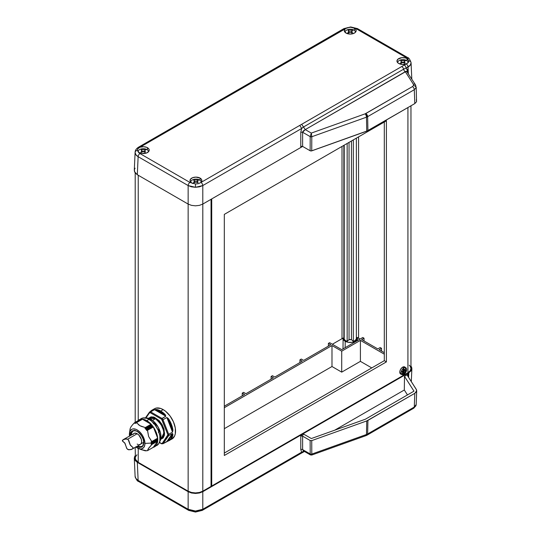 <?xml version="1.0" encoding="UTF-8"?>
<svg xmlns="http://www.w3.org/2000/svg" width="539" height="539" viewBox="0 0 539 539"><rect width="100%" height="100%" fill="white"/><g stroke="black" fill="none" stroke-linecap="round" stroke-linejoin="round"><path stroke-width="0.81" d="M138.132 480.384C136.158 479.218 135.148 477.817 135.1 476.18L135.889 478.464L138.132 480.384L188.145 509.261L188.145 491.696L137.317 462.354L134.48 459.289L134.48 456.957L135.201 455.664L134.285 458.123L135.073 460.414L137.317 462.354L138.132 480.384L137.317 462.354L188.145 491.696L188.145 509.261L191.507 510.574L195.468 511.033L195.468 512.05L195.468 511.033L199.437 510.574L202.792 509.261L195.468 511.033L188.145 509.261A2.587 1.496 120 0 0 188.684 510.393A2.587 1.496 -60 0 1 188.145 509.261L138.132 480.384A2.587 1.496 120 0 0 138.671 481.516A2.587 1.496 -60 0 1 138.132 480.384M193.097 511.363L189.977 510.258A2.587 1.496 -60 0 1 188.684 510.386L195.468 512.05L202.26 510.386L301.126 453.312L301.658 452.181L303.497 451.635L303.019 452.322L304.111 451.278L303.497 451.635L303.787 451.089L202.792 509.261A2.587 1.496 60 0 1 202.26 510.386A2.587 1.496 -120 0 0 202.792 509.261L301.658 452.181L300.789 449.593L300.789 435.121L202.792 491.696L199.437 492.996L195.468 493.448L191.507 492.996L188.145 491.696L191.507 492.996L195.468 493.448L199.437 492.996L202.792 491.696L202.792 509.261L202.792 491.696L300.789 435.121L301.126 436.011L304.036 434.333L311.34 438.544L365.361 419.227L413.979 391.159L404.486 376.343L407.78 374.437L408.191 373.116L300.789 435.121L301.126 436.011L304.036 434.333L311.34 438.544L365.361 419.227L413.979 391.159L404.486 376.343L404.317 390L404.486 376.343L407.78 374.437L407.551 375.744L416.553 389.899L416.29 391.994L414.801 393.329L367.921 420.393L367.638 433.996L367.086 434.279A2.587 1.314 65.4 0 1 366.554 435.411A2.587 1.314 -114.6 0 0 367.086 434.279L414.289 407.06L414.801 393.329L366.749 420.932L311.737 440.606L311.798 454.081L366.473 434.528L366.749 420.932L311.737 440.606L310.141 440.498L302.615 436.152L302.615 449.593L310.201 453.973L310.141 440.498L302.615 436.152L301.126 436.011L302.615 436.152L302.615 449.593A1.294 0.788 -0 0 0 300.789 449.593L300.789 435.121L408.191 373.116L408.063 376.539L408.191 373.116L408.852 372.732L408.191 373.116L407.551 375.744L416.297 389.387L416.701 390.762L414.801 393.329L414.289 407.06L416.034 405.227A2.587 2.068 20.8 0 1 415.919 405.793A2.587 2.068 -159.2 0 0 416.034 405.227L416.182 404.499L414.289 407.06L367.638 433.996L367.921 420.393L366.749 420.932L366.473 434.528L367.086 434.279L311.798 454.081L311.737 440.606L310.141 440.498L310.201 453.973A1.294 0.782 -0.3 0 0 311.798 454.081L311.65 455.064M416.701 390.762L416.182 404.513L415.926 405.759L413.757 408.191A2.587 1.496 -120 0 0 414.289 407.06A2.587 1.496 60 0 1 413.757 408.191L367.106 435.128A2.587 1.496 -120 0 0 367.638 433.996A2.587 1.496 60 0 1 367.106 435.128L365.981 435.64A2.587 1.112 -109.7 0 0 366.473 434.528A2.587 1.112 70.3 0 1 365.988 435.64A2.587 1.112 70.3 0 1 365.112 435.317M345.203 341.275L345.155 347.675L345.203 341.275L343.687 339.988L343.114 338.465A1.294 0.748 0 0 0 342.016 338.674L343.848 338.674L343.848 145.368L343.848 338.674A1.294 0.748 0 0 0 343.114 338.465A7.122 4.11 180 0 0 345.203 341.275A7.122 4.11 180 0 0 352.984 342.164A7.122 4.11 180 0 0 357.364 338.344A7.122 4.11 180 0 0 357.337 338.014L358.57 338.209L357.155 337.394L358.57 338.209L358.57 136.866L358.57 338.209A1.294 0.748 0 0 0 357.337 338.014A1.294 0.748 0 0 0 356.367 338.674L356.367 138.139L356.367 338.674L357.337 338.014L357.344 338.64L355.787 340.944L352.23 342.319L347.945 342.265L345.203 341.275M192.248 179.999A5.208 3.005 180 0 1 199.612 179.999A5.208 3.005 180 0 1 201.121 181.939A5.208 3.005 180 0 1 201.135 182.182A5.208 3.005 0 0 0 199.612 179.999A5.208 3.005 0 0 0 192.248 179.999A5.208 3.005 0 0 0 190.725 182.182A5.208 3.005 180 0 1 190.732 181.939A5.208 3.005 180 0 1 192.248 179.999M197.901 180.221A11.103 6.414 -60 0 1 199.612 179.999A11.103 6.414 120 0 0 197.901 180.221A10.753 6.205 60 0 1 198.13 180.356L197.409 181.151L198.13 182.364A10.753 6.205 120 0 0 197.672 182.633L195.927 182L194.188 182.633A10.753 6.205 -120 0 0 193.959 182.499A10.753 6.205 -120 0 0 193.73 182.364L194.451 181.151L193.73 180.356A10.753 6.205 -60 0 1 194.188 180.093L197.672 180.093A10.753 6.205 60 0 1 197.901 180.221A10.753 6.205 -120 0 0 197.672 180.093L197.672 180.585L197.672 180.093L194.188 180.093L194.188 180.585L194.188 180.093A10.753 6.205 120 0 0 193.73 180.356L194.451 181.151L193.73 182.364A10.753 6.205 60 0 1 193.959 182.499A11.103 6.414 120 0 0 192.928 183.489A11.103 6.414 -60 0 1 193.959 182.499A10.753 6.205 60 0 1 194.188 182.633L195.927 182L197.672 182.633A10.753 6.205 -60 0 1 198.13 182.364L197.409 181.151L198.13 180.356A10.753 6.205 -120 0 0 197.901 180.221M346.557 30.11A5.208 3.005 180 0 1 353.921 30.11A5.208 3.005 180 0 1 355.43 32.05A5.208 3.005 180 0 1 355.444 32.286A5.208 3.005 0 0 0 353.921 30.11A5.208 3.005 0 0 0 346.557 30.11A5.208 3.005 0 0 0 345.034 32.286A5.208 3.005 180 0 1 345.041 32.05A5.208 3.005 180 0 1 346.557 30.11M352.21 30.332A11.103 6.414 -60 0 1 353.921 30.11A11.103 6.414 120 0 0 352.21 30.332A10.753 6.205 60 0 1 352.439 30.467L351.718 31.255L352.439 32.475A10.753 6.205 120 0 0 351.98 32.738L350.235 32.111L348.497 32.738A10.753 6.205 -120 0 0 348.268 32.603A10.753 6.205 -120 0 0 348.039 32.475L348.76 31.255L348.039 30.467A10.753 6.205 -60 0 1 348.497 30.204L351.98 30.204A10.753 6.205 60 0 1 352.21 30.332A10.753 6.205 -120 0 0 351.98 30.204L351.98 30.696L351.98 30.204L348.497 30.204L348.497 30.696L348.497 30.204A10.753 6.205 120 0 0 348.039 30.467L348.76 31.255L348.039 32.475A10.753 6.205 60 0 1 348.268 32.603A11.103 6.414 120 0 0 347.237 33.6A11.103 6.414 -60 0 1 348.268 32.603A10.753 6.205 60 0 1 348.497 32.738L350.235 32.111L351.98 32.738A10.753 6.205 -60 0 1 352.439 32.475L351.718 31.255L352.439 30.467A10.753 6.205 -120 0 0 352.21 30.332M139.594 149.599A5.208 3.005 180 0 1 146.952 149.599A5.208 3.005 180 0 1 148.468 151.54A5.208 3.005 180 0 1 148.474 151.782A5.208 3.005 0 0 0 146.952 149.599A5.208 3.005 0 0 0 139.594 149.599A5.208 3.005 0 0 0 138.065 151.782A5.208 3.005 180 0 1 138.078 151.54A5.208 3.005 180 0 1 139.594 149.599M145.24 149.822A11.103 6.414 -60 0 1 146.952 149.599A11.103 6.414 120 0 0 145.24 149.822A10.753 6.205 60 0 1 145.469 149.957L144.748 150.752L145.469 151.964A10.753 6.205 120 0 0 145.011 152.227L143.273 151.6L141.535 152.227A10.753 6.205 -120 0 0 141.306 152.092A10.753 6.205 -120 0 0 141.077 151.964L141.797 150.745L141.077 149.957A10.753 6.205 -60 0 1 141.535 149.694L145.011 149.694A10.753 6.205 60 0 1 145.24 149.822A10.753 6.205 -120 0 0 145.011 149.694L145.011 150.186L145.011 149.694L141.535 149.694L141.535 150.186L141.535 149.694A10.753 6.205 120 0 0 141.077 149.957L141.797 150.745L141.077 151.964A10.753 6.205 60 0 1 141.306 152.092A11.103 6.414 120 0 0 140.268 153.089A11.103 6.414 -60 0 1 141.306 152.092A10.753 6.205 60 0 1 141.535 152.227L143.273 151.6L145.011 152.227A10.753 6.205 -60 0 1 145.469 151.964L144.748 150.752L145.469 149.957A10.753 6.205 -120 0 0 145.24 149.822M399.217 60.509A5.208 3.005 180 0 1 406.574 60.509A5.208 3.005 180 0 1 408.09 62.45A5.208 3.005 180 0 1 408.097 62.706A5.208 3.005 0 0 0 406.574 60.509A5.208 3.005 0 0 0 399.217 60.509A5.208 3.005 0 0 0 397.694 62.692A5.208 3.005 180 0 1 397.701 62.45A5.208 3.005 180 0 1 399.217 60.509M404.863 60.732A11.103 6.414 -60 0 1 406.574 60.509A11.103 6.414 120 0 0 404.863 60.732A10.753 6.205 60 0 1 405.092 60.867L404.371 61.662L405.092 62.874A10.753 6.205 120 0 0 404.634 63.144L402.896 62.511L401.157 63.144A10.753 6.205 -120 0 0 400.928 63.002A10.753 6.205 -120 0 0 400.699 62.874L401.42 61.655L400.699 60.867A10.753 6.205 -60 0 1 401.157 60.604L404.634 60.604A10.753 6.205 60 0 1 404.863 60.732A10.753 6.205 -120 0 0 404.634 60.604L404.634 61.096L404.634 60.604L401.157 60.604L401.157 61.096L401.157 60.604A10.753 6.205 120 0 0 400.699 60.867L401.42 61.655L400.699 62.874A10.753 6.205 60 0 1 400.928 63.002A11.103 6.414 120 0 0 399.891 64A11.103 6.414 -60 0 1 400.928 63.002A10.753 6.205 60 0 1 401.157 63.144L402.896 62.511L404.634 63.144A10.753 6.205 -60 0 1 405.092 62.874L404.371 61.662L405.092 60.867A10.753 6.205 -120 0 0 404.863 60.732M343.37 29.739A2.587 1.496 60 0 1 343.909 28.607A2.587 1.496 60 0 1 345.203 28.742L344.32 30.864L346.045 33.068A5.929 3.423 180 0 1 344.306 30.71A5.929 3.423 180 0 1 345.553 28.547L350.694 26.95L353.065 27.637A5.929 3.423 180 0 1 354.433 28.23L354.379 30.413L354.433 28.23L353.065 27.637L356.191 28.742L406.204 57.612L408.805 60.799A2.587 2.116 -0 0 1 411.068 62.82L410.28 65.118L406.11 68.183L407.511 69.706L407.72 72.752L407.639 70.555A2.587 1.482 -2.1 0 0 406.891 71.465A2.587 1.482 177.9 0 1 407.639 70.555L406.11 68.183A2.587 1.496 -120 0 0 404.277 65.064L200.966 182.452L198.325 183.691L195.468 183.967L195.468 187.296L202.792 185.564A2.587 1.496 -120 0 0 200.966 182.452L201.815 180.942L201.337 179.13L200.124 178.119L200.07 180.309L200.124 178.119L195.927 177.115L192.632 177.695L190.449 179.231L190.112 181.205L191.736 182.964A5.929 3.423 180 0 1 189.998 180.605A5.929 3.423 180 0 1 193.609 177.392A5.929 3.423 180 0 1 200.124 178.119A5.929 3.423 180 0 1 201.856 180.605A5.929 3.423 180 0 1 200.616 182.64L198.325 183.691L195.468 183.967L189.977 182.452L139.965 153.575L137.357 150.421A2.587 2.116 180 0 0 135.1 152.443C135.148 154.08 136.158 155.495 138.132 156.694A2.587 1.496 -60 0 1 139.965 153.575L138.826 152.739L137.357 150.421L137.849 148.777L139.635 147.437A5.929 3.423 180 0 1 147.464 147.72L147.416 149.909L147.464 147.72L146.642 147.322L143.643 146.723L139.965 147.235L347.19 27.725L350.694 27.253L356.191 28.742L406.204 57.612L408.104 59.418L407.086 58.63L407.039 60.819L407.086 58.63L405.166 57.889L401.737 57.693L397.964 59.149L396.967 61.048L397.418 62.362L398.705 63.467A5.929 3.423 180 0 1 396.967 61.116A5.929 3.423 180 0 1 400.578 57.902A5.929 3.423 180 0 1 407.086 58.63A5.929 3.423 180 0 1 408.104 59.418L408.737 61.648L407.565 63.164L299.825 125.371L301.658 128.484L202.792 185.564L202.792 204.072L199.437 205.366L195.468 205.824L191.507 205.366L188.145 204.072L188.145 491.17L138.233 462.354L138.233 448.428L138.233 462.354L188.145 491.17A10.362 5.983 0 0 0 202.799 491.17L202.799 204.065L300.789 147.497L202.792 204.072L202.792 185.564L199.437 186.844L195.468 187.296L191.507 186.844L188.145 185.564L138.132 156.694L137.317 174.724L134.48 171.665L134.48 169.327L135.073 168.208M411.809 79.139L411.062 62.665C409.936 59.384 408.744 57.66 407.497 57.484A2.587 1.496 120 0 0 406.204 57.612A2.587 1.496 -60 0 1 407.497 57.484A2.587 1.496 -60 0 1 408.03 58.616M406.521 71.161L406.884 71.465L405.995 71.283L305.269 129.603L311.313 133.093L365.112 113.85L412.456 86.597L413.507 85.492L413.352 84.232L405.389 71.802L305.269 129.603L302.945 131.24L302.615 132.244L300.789 132.244L300.789 147.497L301.058 146.291L300.789 147.497L302.642 146.426L300.789 147.497L300.789 132.244L302.615 132.244L302.615 146.413L301.058 146.291L302.615 146.413L310.141 150.752L310.201 136.63L302.615 132.244L302.615 146.413L310.141 150.752L311.333 150.954L367.921 130.654L367.638 116.646L366.473 117.179L367.086 116.936A2.587 1.314 -114.6 0 0 365.476 113.702L365.112 113.85A2.587 1.112 70.3 0 1 366.473 117.179L311.798 136.731L311.737 150.859L366.749 131.186L366.473 117.179L366.749 131.186L414.801 103.582L414.289 89.717L416.034 87.864A2.587 2.068 -159.2 0 0 413.507 85.492L412.456 86.597A2.587 1.496 60 0 1 414.289 89.717L367.638 116.646L367.921 130.654L414.801 103.582L416.553 101.736L416.297 99.641M135.107 152.288L134.285 170.337L135.073 172.783L137.317 174.724L188.145 204.072L137.317 174.724L138.132 156.694L135.889 154.733L135.1 152.443A2.587 2.116 0 0 1 137.357 150.421L137.425 149.586M139.075 152.557A5.929 3.423 180 0 1 138.058 151.776L139.978 152.988L142.114 153.494L146.568 152.988L148.751 151.452L149.202 150.138L148.751 148.831L147.464 147.72A5.929 3.423 180 0 1 149.202 150.199A5.929 3.423 180 0 1 145.49 153.312A5.929 3.423 180 0 1 139.075 152.557M344.205 339.058A1.294 0.748 0 0 0 343.848 338.674L344.205 339.058A6.151 3.551 0 0 0 347.163 341.443L347.163 143.455L347.163 341.443L349.043 339.563L347.163 341.443L345.236 340.432L344.205 339.058L344.205 145.166L344.205 339.058M343.141 338.027L332.354 344.253L342.016 338.674L342.016 146.426L342.016 338.674L343.141 338.027M360.059 339.071L358.57 338.209L360.059 339.071M138.233 420.454L138.233 175.256L138.233 420.454M188.145 204.065L188.145 491.17L191.507 492.464L195.468 492.922L199.437 492.464L202.799 491.17L202.799 204.065L199.437 205.366L195.468 205.824L191.507 205.366L188.145 204.072L188.145 185.564L188.145 204.072M211.039 199.309L211.039 486.407L202.799 491.17L211.039 486.407L211.039 199.309M349.043 142.37L349.043 339.563A2.399 1.381 0 0 0 351.435 339.563L351.435 140.989L351.435 339.563L353.314 341.443L351.435 339.563L349.043 339.563L349.043 142.37M353.314 139.904L353.314 341.443A6.151 3.551 0 0 0 356.367 338.674L355.43 340.277L353.314 341.443L353.314 139.904M403.334 372.853L401.346 373.999L403.334 372.853M135.201 458.123A10.362 5.983 0 0 0 138.233 462.354L135.397 459.289L135.201 447.377M408.333 73.715L408.03 67.072L408.333 73.715M301.658 128.484L299.825 125.371L200.966 182.452A2.587 1.496 60 0 1 202.792 185.564L301.658 128.484L300.789 132.244L301.658 128.484L303.497 126.995L403.617 69.194L408.03 67.072A2.587 1.496 -120 0 0 406.204 63.959L404.277 65.064A2.587 1.496 60 0 1 406.11 68.183M191.736 182.964L193.097 183.55A5.929 3.423 180 0 1 191.736 182.964M346.045 33.068L350.235 34.072L354.433 33.068L355.713 31.956L356.164 30.649L355.713 29.335L354.433 28.23A5.929 3.423 180 0 1 356.164 30.71A5.929 3.423 180 0 1 352.459 33.822A5.929 3.423 180 0 1 346.045 33.068M398.705 63.467L402.525 64.464L406.534 63.757A5.929 3.423 180 0 1 398.705 63.467M408.805 60.799L408.319 62.457L406.204 63.959A2.587 1.496 60 0 1 408.03 67.072C410.011 65.879 411.021 64.464 411.068 62.82A2.587 2.116 180 0 0 408.805 60.799L408.737 61.648M135.107 152.281L135.107 152.274C135.168 150.287 136.354 148.562 138.671 147.107A2.587 1.496 60 0 1 139.965 147.235A2.587 1.496 -120 0 0 138.671 147.107A2.587 1.496 60 0 0 138.132 148.232M416.553 101.736L416.182 86.981L416.034 87.864L414.289 89.717L414.801 103.582L416.553 101.736M310.909 150.967L311.737 150.859L311.798 136.731A1.294 0.714 -179.7 0 1 310.201 136.63L310.141 150.752L310.909 150.967M412.456 86.597L365.813 113.534A2.587 1.496 60 0 1 367.638 116.646L414.289 89.717A2.587 1.496 -120 0 0 412.456 86.597M415.522 84.926A2.587 1.981 147.3 0 0 413.352 84.232L413.507 85.492A2.587 2.068 20.8 0 1 416.034 87.864L415.535 84.953A2.587 1.981 -32.7 0 1 415.785 85.775M365.476 113.702A2.587 1.314 65.4 0 1 367.086 116.936L367.638 116.646A2.587 1.496 -120 0 0 365.813 113.534L365.476 113.702M406.864 71.424L405.389 71.802L413.352 84.232A2.587 1.981 -32.7 0 1 415.535 84.953L406.878 71.653M311.798 136.731L366.473 117.179A2.587 1.112 -109.7 0 0 365.112 113.85L311.313 133.093L311.798 136.731L311.313 133.093L310.201 136.63L311.798 136.731M405.389 71.802A2.587 1.496 60 0 1 403.617 69.194A2.587 1.496 -120 0 0 405.389 71.802M305.269 129.603L303.497 126.995L305.269 129.603L302.615 132.244L310.201 136.63L311.313 133.093L305.269 129.603M302.217 127.938L303.497 126.995L301.725 124.388L303.497 126.995L403.617 69.194A2.587 1.496 -120 0 0 401.838 66.58A2.587 1.496 60 0 1 403.617 69.194L404.843 68.588M195.468 187.296L195.468 183.967L189.977 182.452A2.587 1.496 120 0 0 188.145 185.564L195.468 187.296M138.132 156.694L188.145 185.564A2.587 1.496 -60 0 1 189.977 182.452L139.965 153.575A2.587 1.496 120 0 0 138.132 156.694M137.357 150.421L137.849 148.777L139.965 147.235L345.203 28.742A2.587 1.496 -120 0 0 343.909 28.614L138.671 147.107M343.909 28.614L350.694 26.95L357.485 28.614A2.587 1.496 120 0 0 356.191 28.742A2.587 1.496 -60 0 1 357.485 28.607A2.587 1.496 -60 0 1 358.017 29.739M401.003 62.376L401.42 63.164L401.232 62.261M404.789 62.376L404.371 63.164L404.56 61.17M401.42 62.025A2.459 1.422 0 0 0 404.371 62.025M401.157 61.897L402.896 62.308L404.634 61.897M141.38 151.466L141.797 152.254L141.602 151.351M145.166 151.466L144.748 152.254L144.937 150.26M141.797 151.115A2.459 1.422 0 0 0 144.748 151.115M141.535 150.987L143.273 151.398L145.011 150.987M348.349 31.976L348.76 32.764L348.571 31.862M352.129 31.976L351.718 32.764L351.906 30.763M348.76 31.626A2.459 1.422 0 0 0 351.718 31.626M348.497 31.491L350.235 31.909L351.98 31.491M194.04 181.865L194.451 182.654L194.262 181.751M197.82 181.865L197.409 182.654L197.597 180.659M194.451 181.515A2.459 1.422 0 0 0 197.409 181.515M194.188 181.387L195.927 181.805L197.672 181.387M411.884 368.508L410.967 366.042L411.688 367.335L411.688 369.673L408.852 372.732L408.636 377.435L408.852 372.732L411.095 370.792L411.884 368.508L411.297 381.578M401.387 374.079L403.347 372.948L401.387 374.079M136.946 454.801L135.397 456.957M303.646 360.402L330.751 344.751L328.399 343.39L329.632 342.676L341.719 349.656L362.781 337.495L364.02 338.209L361.635 339.583L377.805 348.915L380.184 347.54L381.511 348.309L379.126 349.683L384.307 352.668L379.126 349.683L381.511 348.309L381.551 351.084L381.511 348.309L380.184 347.54L377.805 348.915L361.635 339.583L364.02 338.209L364.061 340.985L364.02 338.209L362.781 337.495L341.719 349.656L329.632 342.676L328.399 343.39L328.359 346.132L328.399 343.39L330.751 344.751L303.646 360.402L301.288 359.041L303.646 360.402M274.796 377.057L302.318 361.164L299.967 359.809L301.288 359.041L299.967 359.809L299.92 362.552L299.967 359.809L302.318 361.164L274.796 377.057L272.444 375.696L274.796 377.057M224.318 406.197L244.625 394.474L242.267 393.12L243.594 392.352L245.946 393.713L273.468 377.819L271.117 376.465L272.444 375.696L271.117 376.465L271.077 379.207L271.117 376.465L273.468 377.819L245.946 393.713L243.594 392.352L242.267 393.12L242.227 395.862L242.267 393.12L244.625 394.474L224.318 406.197M343.114 338.458L342.999 348.915L343.134 338.654M334.706 430.189L404.317 390L407.464 394.919L404.317 390L334.706 430.189M202.26 510.386A2.587 1.496 60 0 1 200.966 510.258L200.616 510.453M384.307 354.177L360.402 340.372L341.719 351.159L331.984 345.539L224.318 407.7L331.984 345.539L331.984 366.52L341.719 372.139L360.402 361.352L371.769 367.915L360.402 361.352L360.402 340.372L360.402 361.352L341.719 372.139L341.719 351.159L341.719 372.139L331.984 366.52L331.984 345.539L341.719 351.159L360.402 340.372L384.307 354.177M224.318 428.68L331.984 366.52L224.318 428.68M188.684 510.386L138.671 481.516C137.418 481.34 136.232 479.616 135.107 476.335L134.285 458.123M311.313 454.559C311.603 455.367 311.764 455.212 311.798 454.081A1.294 0.782 179.7 0 1 310.201 453.973L310.525 454.983L310.201 453.973L302.615 449.593L303.504 450.927M365.981 435.64L311.623 455.084L310.296 454.646M301.658 452.181L300.789 449.593A1.294 0.788 180 0 1 302.615 449.593L303.477 450.914L310.525 454.983M407.551 375.744L407.39 375.198M304.468 451.487L301.126 453.312M401.474 374.207A4.083 2.358 120 0 0 402.667 373.817L403.859 374.383A3.935 2.271 -60 0 1 402.013 374.645A3.935 2.271 -60 0 1 401.077 372.779A3.935 2.271 -60 0 1 403.859 367.962L402.667 367.153A4.083 2.358 120 0 0 399.965 370.866A4.083 2.358 120 0 0 400.753 374.086L402.013 374.645M410.967 105.799L410.967 368.508A10.362 5.983 0 0 1 407.929 372.732L407.929 107.551L407.929 372.732L211.726 486.016L211.726 198.911L211.726 486.016L407.929 372.732L410.179 370.792L410.967 368.508L410.179 366.217L409.222 365.179M224.318 214.381L224.318 455.482L386.409 361.898L386.409 120.797L224.318 214.381L386.409 120.797L386.409 361.898L384.307 360.679L224.318 453.05L384.307 360.679L384.307 122.009L384.307 360.679L386.409 361.898L224.318 455.482L224.318 214.381M405.328 370.226L405.496 368.204L404.27 366.789L402.101 367.544L400.625 369.309L399.837 371.472L400.268 373.722L402.101 374.079L403.772 372.927M403.819 372.678L403.819 372.678A2.075 1.199 120 0 1 405.153 370.381M211.039 485.619L211.726 486.016L211.039 485.619M405.941 367.847L404.829 367.032A4.083 2.358 120 0 0 402.667 367.153L403.859 367.962A3.935 2.271 -60 0 1 405.941 367.847A3.935 2.271 -60 0 1 406.635 369.572A3.935 2.271 -60 0 1 403.859 374.383L402.667 373.817A4.083 2.358 120 0 0 403.502 373.19M405.429 369.862A4.083 2.358 120 0 0 405.294 367.598M402.586 372.058A2.075 1.199 120 0 1 402.923 372.159L403.974 373.466A10.059 5.808 0 0 0 404.432 373.197L403.967 372.927L404.432 373.197L405.901 370.664L405.429 370.394L405.901 370.664A10.059 5.808 -120 0 0 405.901 370.401A10.059 5.808 -120 0 0 405.901 370.131L405.274 369.774L405.901 370.131L405.005 370.32L403.812 368.925L404.432 369.289A10.059 5.808 180 0 1 403.974 369.552L403.354 369.195L403.812 368.925L403.354 369.195L403.974 369.552L403.967 370.32L403.172 371.701L402.512 372.092L401.885 371.728A2.075 1.199 120 0 0 403.354 369.195L402.923 370.637L401.885 371.728L402.512 372.092A10.059 5.808 60 0 1 402.512 372.355A10.059 5.808 60 0 1 402.512 372.617L401.885 371.728L402.512 372.617L403.691 372.597L403.974 373.466L403.354 373.103A2.075 1.199 120 0 0 403.226 372.483M403.987 369.633A2.075 1.199 120 0 0 404.243 369.875L405.274 369.774A2.075 1.199 120 0 1 404.674 369.97M403.92 369.511L404.648 369.929M402.451 372.065L403.967 372.948M405.274 370.3L404.243 371.398L403.812 372.84M151.365 419.625L151.331 418.628M161.983 443.813L159.409 442.324L161.417 443.482L162.205 443.415L167.77 434.993A0.647 0.371 0 0 0 168.687 434.993A17.484 10.093 -120 0 0 168.673 434.299L167.757 434.454L162.205 420.15L161.417 419.16L150.314 412.753L149.519 412.82L145.887 417.988L149.519 412.82L149.633 411.985A17.484 10.093 60 0 1 150.657 411.897L154.504 409.674L156.229 409.424A17.484 10.093 60 0 1 160.716 411.041L163.189 409.613A17.484 10.093 -120 0 0 154.45 408.744L156.323 408.05L160.777 408.495L163.189 409.613L160.716 411.041A17.484 10.093 -120 0 0 156.229 409.424L154.504 409.674L155.778 410.408L156.054 409.936L158.19 410.462L160.44 411.513L164.826 415.003L156.054 409.936L164.826 415.003L164.557 415.475L155.778 410.408L156.054 409.936C158.978 410.361 161.902 412.052 164.826 415.003L165.203 414.606A17.484 10.093 -120 0 0 160.716 411.041A17.484 10.093 60 0 1 165.203 414.606L164.557 415.475L165.83 416.216L165.203 414.606L165.83 416.216L154.504 409.674L150.657 411.897L150.314 412.753L161.417 419.16L161.983 418.432L150.657 411.897A17.484 10.093 -120 0 0 149.633 411.985L153.48 409.761L149.633 411.985M148.515 418.298L153.211 416.91L159.706 421.208L164.658 433.194A0.647 0.371 -0 0 0 163.741 433.194C164.213 428.916 161.437 424.105 155.407 418.756L149.013 418.466M143.792 442.223A0.647 0.371 0 0 0 143.805 442.741C144.183 439.339 141.973 435.505 137.169 431.247C132.365 429.96 130.155 431.234 130.532 435.081L130.472 435.04M161.505 418.951A7.445 4.299 -120 0 0 161.498 418.951L167.757 434.454L168.673 434.299L163.007 419.706L162.205 420.15L163.007 419.706A17.484 10.093 -120 0 0 161.983 418.432L165.83 416.216L161.505 418.938A7.445 4.299 60 0 1 161.505 418.951M153.595 409.66L152.982 409.714L153.575 409.694M150.32 411.594A17.484 10.093 60 0 1 151.978 410.172A17.484 10.093 60 0 1 152.982 409.714A17.484 10.093 -120 0 0 151.964 410.179L154.45 408.744M140.975 443.853L143.617 442.324L140.975 443.853M130.93 435.189A0.647 0.371 180 0 1 130.532 435.081L130.997 432.527L132.473 430.782L134.723 430.371L137.169 431.247L139.614 433.194L141.865 436.199L143.34 439.656L143.805 442.741A0.647 0.371 180 0 1 143.617 442.479C143.185 445.093 142.646 446.339 142 446.218A8.745 5.046 60 0 1 137.795 445.881M160.797 438.874L161.296 438.591A11.784 6.805 -120 0 0 163.741 433.194A11.784 6.805 -120 0 0 155.407 418.756L152.517 420.427L155.407 418.756A11.784 6.805 -120 0 0 149.512 418.176M145.786 450.624L141.097 449.553L145.287 450.833L147.531 450.644L148.643 448.178L151.857 444.5L151.068 444.116L151.91 443.563L151.075 443.085L144.951 443.402A11.009 6.353 60 0 1 138.375 448.488A11.009 6.353 60 0 1 135.841 447.006M129.501 436.011A11.009 6.353 60 0 1 129.387 434.414A11.009 6.353 60 0 1 129.481 433.08A11.009 6.353 60 0 1 137.775 430.297A11.009 6.353 60 0 1 144.951 443.402L151.075 443.085L157.381 439.4L151.136 443.152L157.698 439.211L151.136 443.004L157.698 439.211L151.85 442.586L157.698 439.056L157.354 438.49L151.122 442.088L151.85 442.431L151.068 442L151.782 441.636L151.156 441.919M159.665 441.785A14.243 8.226 -120 0 0 150.907 419.349L150.576 419.537L150.907 419.349A14.243 8.226 -120 0 0 145.928 417.994M140.214 419.443L134.474 422.792L134.629 423.277L134.474 422.792L140.295 419.436L134.406 422.792L132.594 424.725L134.406 422.792L140.228 419.43M142.384 419.281L136.657 422.583L142.471 419.241L151.176 424.321L145.287 427.568L151.183 424.361L151.223 424.779L151.183 424.361L145.335 427.744L145.018 428.357L151.344 424.934L145.052 428.525L151.223 424.779L151.789 425.035L145.112 428.532L151.904 425.177L152.025 425.756L151.904 425.177L146.049 428.552L151.816 425.049L145.988 428.411L145.786 429.361L152.025 425.756L152.604 426.026L146.729 429.394L152.577 426.019L152.139 425.891L145.793 429.462L152.025 425.756L145.894 429.495L152.604 426.026L153.271 426.928L146.595 430.459L152.8 426.747L152.692 426.16L146.844 429.536L152.604 426.026L146.77 429.394L146.568 430.344L152.8 426.747L146.716 430.472L153.352 427.023L147.45 430.29L148.643 436.55L151.782 441.636L157.637 438.261M137.876 420.784A15.543 8.974 60 0 1 139.015 419.901A15.543 8.974 60 0 1 146.783 420.669L149.074 419.349A15.543 8.974 -120 0 0 141.306 418.581L142.97 417.961L146.931 418.352L149.074 419.349L146.783 420.669A15.543 8.974 60 0 1 156.937 434.367A15.543 8.974 60 0 1 154.558 446.818A15.543 8.974 60 0 1 153.217 447.363M135.141 422.704L140.989 419.322L135.134 422.677L135.377 423.209L135.134 422.677L140.969 419.308L135.141 422.704M141.663 419.261L142.006 419.463L135.922 422.603L135.996 423.27L135.922 422.603L141.757 419.234L135.909 422.583M145.786 450.604L146.83 450.779M151.136 443.152L151.85 443.489L157.698 440.114L157.381 439.548L151.136 443.152M135.228 423.364L141.69 419.234M151.91 443.563L151.122 444.028M140.874 419.335L135.134 422.677M157.327 438.389L151.102 441.953M153.319 447.296L147.538 450.638L153.332 447.296L157.664 441.145L153.352 447.276L147.545 450.631L148.151 448.933L151.857 444.5L157.664 441.145L151.782 444.372L157.664 441.145L157.361 440.599L151.156 444.183L151.782 444.372L157.637 440.996L157.334 440.457L151.082 444.069M160.494 435.99L159.942 436.422L160.481 435.977M130 429.704L130.088 429.004M150.091 420.319L151.035 419.948A14.661 8.462 -120 0 0 149.35 418.978L148.825 419.288L149.35 418.978A14.661 8.462 60 0 1 151.035 419.948L151.365 420.191L150.812 420.508L151.297 420.002M155.185 425.305L156.088 424.954A14.661 8.462 -120 0 0 154.626 423.135L153.959 423.486M158.715 432.056L159.557 431.678A14.661 8.462 -120 0 0 158.715 429.509A14.661 8.462 60 0 1 159.557 431.678L158.789 429.32M159.766 436.988L160.521 436.381A14.661 8.462 60 0 1 160.521 438.328L160.575 438.167M148.825 419.288L149.35 418.978M151.216 419.955L150.159 420.299M150.711 420.433L151.344 420.07L150.711 420.433M154.706 423.048L154.626 423.135A14.661 8.462 60 0 1 156.088 424.954L154.713 423.054L156.29 424.988M156.263 425.082L155.245 425.284M160.609 438.261L159.995 438.625M158.917 432.083L159.672 431.651L158.769 432.035M160.521 438.328A14.661 8.462 -120 0 0 160.521 436.381L159.733 437.014M156.842 445.497A15.543 8.974 -120 0 0 159.227 433.046A15.543 8.974 -120 0 0 149.074 419.349L151.216 420.831L155.178 425.008L158.21 430.263L159.854 435.781L159.854 440.734L159.227 442.755L158.21 444.365L154.558 446.818L156.937 444.075L157.772 439.703L156.937 434.367L154.558 428.876L150.987 424.065L146.783 420.669L142.579 419.207L140.679 419.281L137.647 421.033M142.39 419.248L136.529 422.657L139.918 425.695L145.287 427.568L151.095 424.213L142.471 419.241L136.603 422.589L138.88 425.015L141.11 426.295L145.287 427.568L145.004 428.485L146.056 428.465L145.793 429.462L146.844 429.442L146.561 430.405L147.545 430.378L148.643 436.55L151.863 441.576M152.887 447.437L154.558 446.818M153.352 427.023L157.664 438.133L153.352 427.023M157.334 438.443L157.698 440.262L151.85 443.637M154.68 423.108L153.399 423.795M156.256 425.096L155.542 425.507L156.256 425.096M158.695 429.287L157.961 429.704L158.756 429.287M141.097 449.553L139.911 448.953M130.094 428.923L130.707 427.225L132.594 424.725L130.707 427.225L130.094 428.923M135.815 422.643L135.302 423.304M145.308 418.075L148.939 418.439L152.874 420.703L158.028 426.868L160.211 431.901L160.979 436.799L160.211 440.808L159.281 442.276M135.653 446.851L140.147 448.933L141.494 448.879L143.643 447.639L144.802 445.073L144.802 441.562L142.673 435.734L140.147 432.325L137.169 429.92L135.653 429.219L132.843 428.943L131.664 429.374L129.98 431.321L129.535 436.26M143.805 442.741L143.34 445.295L141.865 447.04L139.614 447.451L136.879 446.407L142.411 446.642L143.805 442.741M131.449 434.885A8.745 5.046 60 0 1 133.254 431.079C135.862 428.518 144.007 436.213 143.617 442.479M161.296 438.591L163.741 433.194A0.647 0.371 180 0 1 164.658 433.194L160.689 439.386L163.223 437.924L164.51 434.953L164.038 429.098L162.077 424.53L159.099 420.548L154.262 417.213L151.055 416.842L148.508 418.311M168.006 440.727L172.392 434.488L170.91 438.497L169.603 439.871L167.494 440.592L171.88 434.353L172.392 434.488L168.006 440.727L168.451 440.915A17.484 10.093 -120 0 0 169.475 440.451A17.484 10.093 -120 0 0 172.938 434.535L172.514 433.444L171.88 434.353L172.938 434.535L172.392 434.488C171.874 437.749 170.412 439.831 168.006 440.727L167.494 440.592L166.854 441.502L168.451 440.915L168.006 440.727M168.208 435.728L167.757 435.512L162.205 443.415L163.007 443.718L168.673 435.667L168.208 435.728L168.673 435.667L163.007 443.718L166.854 441.502L172.514 433.444L168.673 435.667A17.484 10.093 -120 0 0 168.687 434.993A0.647 0.371 180 0 1 167.77 434.993L168.208 435.728M151.6 410.853L152.2 410.502L151.6 410.853M172.392 430.257L168.006 418.951L170.91 424.537L172.392 430.257L171.88 430.439L167.494 419.126L168.006 418.951L172.392 430.257L172.938 430.21A17.484 10.093 -120 0 0 168.451 418.641L166.854 417.482L167.494 419.126L168.451 418.641L168.006 418.951C170.412 422.637 171.874 426.403 172.392 430.257L171.88 430.439L172.514 432.083L172.938 430.21L172.392 430.257M163.007 443.718L168.357 440.949M162.812 443.779L161.417 443.482L162.859 443.772M152.847 410.132L152.982 409.714L152.847 410.132M153.48 409.761L152.982 409.714M149.411 412.342L149.519 412.82L150.314 412.753L150.657 411.897L161.983 418.432A17.484 10.093 60 0 1 163.007 419.706L168.673 434.299L172.514 432.083L167.494 419.126L166.854 417.482L163.007 419.706L166.854 417.482L168.451 418.641A17.484 10.093 60 0 1 172.938 430.21L172.514 432.083L168.673 434.299A17.484 10.093 60 0 1 168.687 434.993A17.484 10.093 60 0 1 168.673 435.667L172.514 433.444L172.938 434.535A17.484 10.093 60 0 1 169.462 440.457A17.484 10.093 60 0 1 168.451 440.915M171.934 439.029A17.484 10.093 -120 0 0 174.609 425.022A17.484 10.093 -120 0 0 163.189 409.613L165.601 411.277L170.061 415.987L173.47 421.889L175.316 428.101L175.316 433.673L174.609 435.943L171.934 439.029L168.08 441.043M172.285 429.974L172.305 430.735M138.887 444.688L140.342 444.405A6.347 3.665 -120 0 0 141.312 439.319A6.347 3.665 -120 0 0 137.169 433.727L127.703 439.197L128.787 440.444L130.418 445.288L133.194 447.808L132.702 448.758L130.943 449.654L127.79 449.506L126.665 448.28L125.048 443.395L122.474 441.07L122.427 440.296L124.785 439.009L127.703 439.197L137.169 433.727A6.347 3.665 -120 0 0 133.995 433.417L133.025 434.535M123.135 439.683L126.604 438.847L128.147 439.528L130.088 444.742L133.194 447.808L132.277 449.061L128.868 449.863L126.968 448.765L124.711 442.903L122.333 440.841L123.64 439.42M132.277 449.061L131.779 449.331M132.156 449.135L140.342 444.405L141.312 443.287L141.656 441.502L141.312 439.319L138.887 435.114L137.169 433.727L134.676 433.161L123.229 439.629M137.169 444.096L138.045 444.5M357.384 340.614L357.364 338.357M135.201 422.333L135.201 172.958M357.485 28.614L407.497 57.484M141.642 449.782L138.375 448.488M139.015 419.901L141.306 418.581M135.08 422.664L140.901 419.302M160.615 436.159L160.615 438.247M149.242 419.039L148.885 419.241M151.277 419.982L149.465 418.938M158.783 429.314L159.692 431.651L158.372 432.413M160.063 438.598L160.42 438.389M159.645 441.818L159.227 442.499M157.651 438.254L151.809 441.623M159.915 430.978L159.342 429.495M130.115 428.734L129.481 433.08M161.626 443.826L159.335 442.499M145.389 417.954L149.498 412.113M151.978 410.172L150.28 411.614"/></g></svg>
